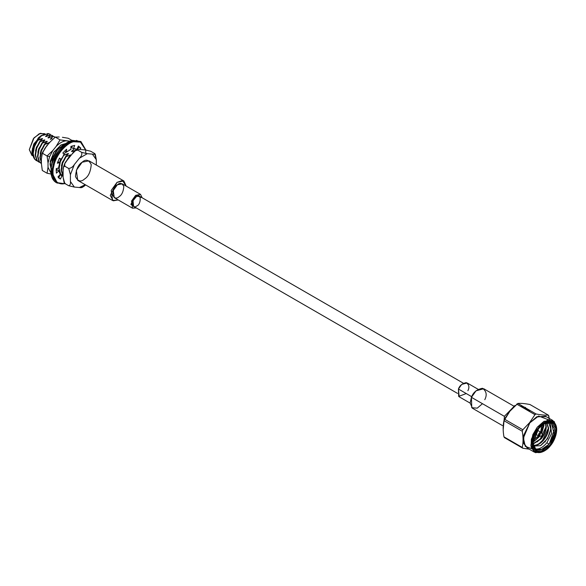 <?xml version="1.0" encoding="UTF-8"?>
<svg xmlns="http://www.w3.org/2000/svg" width="586" height="586" viewBox="0 0 586 586"><rect width="100%" height="100%" fill="white"/><g stroke="black" fill="none" stroke-linecap="round" stroke-linejoin="round"><path stroke-width="0.88" d="M545.368 423.041L545.888 426.608C545.632 430.769 543.903 434.79 540.724 438.687L532.916 443.858L540.724 438.687C543.903 434.79 545.632 430.769 545.888 426.608L545.368 423.041M532.945 444.173L541.142 438.929C544.328 435.039 546.049 431.01 546.306 426.85L545.639 422.938L546.306 426.85C546.049 431.01 544.328 435.039 541.142 438.929L532.945 444.173M546.613 422.631L548.247 427.97C547.991 432.131 546.262 436.152 543.083 440.049C539.765 443.763 536.454 445.528 533.135 445.338C536.454 445.528 539.765 443.763 543.083 440.049C546.262 436.152 547.991 432.131 548.247 427.97L546.613 422.631M533.187 445.528L533.553 445.58C536.871 445.77 540.182 444.005 543.5 440.291C546.687 436.394 548.408 432.373 548.664 428.212L546.731 422.594L548.664 428.212C548.408 432.373 546.687 436.394 543.5 440.291C540.182 444.005 536.871 445.77 533.553 445.58L533.187 445.528M533.062 442.056L539.918 436.123L533.656 441.749M538.556 437.442L533.348 441.91L539.538 436.116L538.556 437.442M543.325 424.139L541.127 432.453L543.317 424.432M545.332 441.917L544.929 441.683L540.783 445.485L544.929 441.683L545.332 441.917M548.218 428.505L542.57 440.32L542.973 440.555L542.57 440.32L539.494 443.331L542.57 440.32L548.218 428.505M545.859 427.143L540.211 438.958L540.622 439.192L540.211 438.958L537.135 441.969L540.211 438.958L545.859 427.143M543.5 425.78L541.208 432.578L543.5 425.78M538.116 437.749L537.325 437.288L538.116 437.749M58.717 148.075L52.901 156.865L52.008 160.513L52.901 156.865L58.717 148.075L59.083 148.287L58.717 148.075M71.074 146.361L71.455 146.559M52.037 164.651L51.656 164.432L51.7 165.179L51.656 164.432L52.037 164.651M74.349 148.69L76.869 149.774L74.349 148.69L71.536 151.408L76.707 150.053L71.902 151.62L73.345 150.946L71.536 151.408L74.349 148.69L73.968 148.47L74.349 148.69M61.171 174.818L60.241 174.416L61.171 174.818M57.084 169.889L56.835 168.482L57.084 169.889M56.498 168.6L56.791 170.021L56.498 168.6M75.975 149.174L74.774 148.632L75.975 149.174M65.793 152.155L63.911 154.067L65.793 152.155L66.159 152.367L65.793 152.155M60.746 159.07L59.479 162.586L60.746 159.07M63.098 176.02L60.717 174.108L58.732 168.519L60.336 173.888L62.292 175.602L60.336 173.888L59.113 168.739L60.717 174.108L63.098 176.02M63.72 155.305L68.518 153.73L65.698 156.447L62.299 162.886L65.698 156.447L66.079 156.667L62.68 163.106L66.079 156.667L70.51 154.88L64.694 163.677L70.51 154.88L70.877 155.092L69.111 156.667L65.691 162.102L69.111 156.667L70.877 155.092L65.698 156.447L68.518 153.73L68.152 153.517L62.336 162.315L61.442 165.963L62.336 162.315L68.152 153.517L63.72 155.305L60.321 161.743L59.113 168.739L60.321 161.743L63.72 155.305L63.339 155.085M62.695 175.251L61.091 169.881L62.299 162.886L61.091 169.881L61.471 170.101L62.68 163.106L61.471 170.101L63.098 175.5L61.091 169.881L63.098 175.749M43.232 135.066L43.598 135.278L43.232 135.066L43.95 134.472L38.354 137.871L32.428 148.558L33.798 157.927L31.988 152.214L38.354 137.871L40.214 137.395L37.401 140.105L34.003 146.544L32.787 153.539L34.391 158.909L32.787 153.539L34.003 146.544L37.401 140.105L37.782 140.325L34.384 146.764L33.168 153.759L32.787 153.539L34.772 159.128L37.592 161.201L34.772 159.128L33.168 153.759L34.384 146.764L37.782 140.325L42.573 138.75L39.753 141.468L36.361 147.906L35.145 154.902L36.75 160.271L35.145 154.902L36.361 147.906L39.753 141.468L40.141 141.687L36.742 148.126L35.526 155.122L35.145 154.902L37.13 160.491L39.951 162.564L37.13 160.491L35.526 155.122L36.742 148.126L40.141 141.687L44.932 140.113L42.111 142.83L38.72 149.269L37.504 156.264L39.108 161.633L37.504 156.264L38.72 149.269L42.111 142.83L42.492 143.05L39.101 149.489L37.885 156.484L37.504 156.264L39.489 161.853L41.372 163.523L39.489 161.853L37.885 156.484L39.101 149.489L42.492 143.05L47.29 141.475L44.47 144.193L41.079 150.631L39.863 157.627L41.467 162.996L39.863 157.627L41.079 150.631L44.47 144.193L44.851 144.412L41.46 150.851L40.244 157.846L39.863 157.627L41.372 162.461L40.244 157.846L41.46 150.851L44.851 144.412L49.649 142.838L49.283 142.625L44.514 148.954L49.283 142.625L44.47 144.193L47.29 141.475L46.924 141.263L41.115 150.06L40.214 153.708L41.115 150.06L46.924 141.263L42.111 142.83L44.932 140.113L44.565 139.9L38.757 148.698L37.856 152.345L38.757 148.698L44.565 139.9L39.753 141.468L42.573 138.75L42.207 138.545L36.398 147.335L35.497 150.983L36.398 147.335L42.207 138.545L37.401 140.105L40.214 137.395L39.848 137.183L34.039 145.973L33.138 149.62L34.039 145.973L39.848 137.183L38.354 137.871L40.939 135.776L43.95 134.472L45.715 134.333L43.232 135.066L45.049 134.612M39.108 161.633L41.071 163.347L39.108 161.633M53.121 136.435L55.165 137.161L53.121 136.435L50.308 139.153L52.117 138.692L50.308 139.153L50.674 139.365L50.308 139.153L53.121 136.435L52.74 136.216L53.121 136.435M36.75 160.271L38.713 161.985L36.75 160.271M54.754 136.919L52.74 136.216L54.754 136.919M50.762 135.073L53.502 136.362L50.762 135.073L47.949 137.791L52.74 136.216L48.316 138.003L47.949 137.791L50.762 135.073L50.381 134.853L50.762 135.073M34.391 158.909L36.354 160.623L34.391 158.909M52.396 135.556L50.381 134.853L52.396 135.556M40.917 135.784L33.768 144.017L31.988 151.203L33.776 143.995L40.917 135.784M60.461 145.321L64.76 144.244M64.79 144.222L60.534 145.277M50.015 163.677L51.136 168.424M51.099 168.761L50.008 163.955L51.304 169.098M60.885 145.064L65.632 143.585M51.092 168.856L50.228 161.384L54.308 151.466L65.72 143.526L60.973 145.013L53.582 152.594L50.008 163.999M52.11 169.457L51.363 168.534M51.165 168.204L50.015 163.655M69.067 141.123L65.83 140.838C62.592 141.27 59.354 143.145 56.109 146.449L52.879 150.47L49.634 156.66L48.015 162.996L48.015 167.31L47.085 173.251L48.015 167.31L51.055 173.266L48.015 167.31L48.015 162.996L49.634 156.66L47.085 155.979L48.015 162.996L47.085 155.979L42.302 153.217L42.998 152.821L42.302 153.217L42.683 152.14L46.235 146.632L42.302 153.217L41.372 159.165L41.994 153.906L42.302 153.217L47.085 155.979L49.634 156.66L52.879 150.47L47.085 155.979L52.879 150.47L56.109 146.449L60.043 139.864L55.26 137.102L59.193 136.999L55.26 137.102L49.466 142.61L55.26 137.102L60.043 139.864L56.109 146.449C59.354 143.145 62.592 141.27 65.83 140.838L60.043 139.864L69.778 141.175M463.394 383.229L139.446 196.2L136.509 196.486L133.015 200.712L133.571 206.367L457.52 393.396M62.424 137.285L68.21 138.259L62.424 137.285M42.998 152.821L42.302 153.217M42.302 170.489L41.372 163.472L42.302 170.489L47.085 173.251L51.143 174.027L47.085 173.251L42.302 170.489M41.372 159.165L41.372 163.472L41.372 159.165M49.466 142.61L46.235 146.632L49.466 142.61M71.917 140.398L68.21 138.259L71.917 140.398M32.523 155.693L29.3 149.65L34.054 137.813L40.463 133.286L45.356 134.319M48.836 137.747L48.023 137.761M45.671 134.326L44.47 133.637L39.262 133.711L33.395 138.648L29.3 149.65L31.9 155.4L32.552 155.773M64.76 183.425L64.16 182.825L63.098 177.265L64.76 183.455L68.745 185.755L64.76 183.455M77.696 150.089L81.703 152.367L87.277 153.679L79.44 158.205L87.277 153.679L81.681 152.389C82.201 154.316 81.454 156.257 79.44 158.205L74.327 164.563C72.913 166.871 71.06 168.167 68.767 168.46C71.06 168.167 72.913 166.871 74.327 164.563L70.408 174.672L68.745 168.512L70.408 174.672L70.408 181.484C70.708 183.938 70.159 185.352 68.745 185.733C70.159 185.352 70.708 183.938 70.408 181.484L74.327 187.066L68.767 185.755L74.327 187.066L79.44 187.52C81.454 187.85 82.201 187.645 81.681 186.912C82.201 187.645 81.454 187.85 79.44 187.52L85.241 184.7L79.44 187.52L74.327 187.066L70.408 181.484L70.408 174.672L74.327 164.563L79.44 158.205C81.454 156.257 82.201 154.316 81.681 152.389L77.711 150.067C77.213 149.335 77.96 149.13 79.974 149.459L85.087 149.913L90.647 151.225L85.087 149.913L79.974 149.459C77.96 149.13 77.213 149.335 77.733 150.067L77.418 149.481L75.513 150.595L77.696 150.089C75.396 150.382 73.543 151.679 72.129 153.986L75.513 150.595M63.098 170.453L63.434 167.098L64.76 166.204C63.347 166.585 62.797 167.999 63.098 170.453L63.098 177.265L63.098 170.453M64.775 166.16L64.731 163.75L67.016 160.344C65.009 162.293 64.262 164.234 64.775 166.16L64.76 166.204M85.615 184.92L83.791 186.451M83.666 186.531L81.718 186.89M68.745 168.512L64.76 166.182L68.745 168.512M72.129 153.986L67.016 160.344L72.129 153.986M90.669 151.225L94.654 153.547C95.152 154.257 94.405 154.462 92.398 154.133L87.277 153.679L92.398 154.133C94.405 154.462 95.152 154.257 94.632 153.525L90.647 151.225M94.632 153.525L95.254 154.155L96.316 159.707L96.316 165.062L96.316 159.707L92.398 154.133L96.316 159.707L94.654 153.547M84.604 178.972C80.949 182.275 77.909 181.477 75.484 176.576C76.114 169.361 78.326 164.578 82.121 162.227C85.768 158.916 88.808 159.714 91.233 164.615C90.61 171.837 88.398 176.62 84.604 178.972M50.088 134.223L48.023 133.491L43.598 135.278L48.023 133.491L50.228 134.304M48.023 133.491L48.404 133.711L45.591 136.428L50.381 134.853L45.957 136.641L45.591 136.428L48.404 133.711L48.023 133.491M45.481 147.613L46.829 145.555L45.481 147.613M47.21 145.775L46.829 145.555L47.21 145.775M64.694 163.677L64.467 164.358L64.694 163.677M60.922 159.172L59.574 162.637L60.922 159.172M58.842 166.08L58.732 168.519L58.842 166.08M70.987 149.584L69.939 149.789L70.987 149.584M69.177 150.045L69.544 150.258L69.177 150.045M56.644 151.225L53.245 157.656L52.029 163.853L53.245 157.656L56.644 151.225L56.263 150.998L52.865 157.436L51.656 164.432L52.865 157.436L56.263 150.998L59.083 148.287L56.263 150.998L56.644 151.225M50.11 164.856L51.312 168.453M63.105 145.643L62.101 145.958L63.105 145.643M142.149 197.76L135.63 195.35L130.861 204.389L136.274 207.927L132.517 208.198L131.535 201.057L135.63 195.35L140.501 194.369L142.149 197.76M136.509 206.074C131.579 210.63 131.579 197.629 136.509 196.486C141.438 191.937 141.438 204.932 136.509 206.074M140.501 194.369L122.232 183.821L117.361 184.802L113.266 190.509L114.248 197.65L132.517 208.198M126.21 186.114L122.408 180.481L116.995 182.363L110.263 195.431L113.281 200.808L118.226 199.951L112.6 200.5L111.223 190.421L116.995 182.363L123.873 180.971L126.21 186.114M119.119 196.669C116.533 199.006 114.38 198.442 112.659 194.97C113.105 189.857 114.673 186.465 117.361 184.802C119.947 182.466 122.1 183.03 123.814 186.502C123.368 191.615 121.807 194.999 119.119 196.669M123.873 180.971L88.999 160.835L82.121 162.227L76.341 170.284L77.726 180.363L112.6 200.5M466.251 393.55L458.662 396.414L458.435 389.038C459.629 385.566 462.229 383.434 466.251 382.636C469.071 384.643 469.62 387.339 467.892 390.708M478.125 389.294L467.152 382.958L461.687 384.431L458.435 389.038L459.168 396.788L470.14 403.124M458.435 389.038L471.715 396.707L458.435 389.038M482.468 403.695L477.253 408.149L471.759 407.731L471.437 397.323C473.114 392.422 476.792 389.412 482.468 388.284C486.453 391.118 487.222 394.92 484.783 399.689M513.651 406.01L483.743 388.738L476.03 390.818L471.437 397.323L470.14 402.956L472.47 408.266L502.378 425.531M471.437 397.323L504.407 416.36L471.437 397.323M503.235 429.15L504.451 416.25L514.999 405.424L504.451 416.25L503.235 429.15M530.162 410.801L522.844 407.666M549.185 444.137L554.151 434.05L551.441 423.077L544.072 423.656L550.869 422.792L554.583 429.04L549.185 444.137L546.863 442.796C542.812 447.55 538.878 449.594 535.062 448.92L535.062 448.92C538.878 449.594 542.812 447.55 546.863 442.796L549.185 444.137L540.204 450.319L535.055 448.971L532.872 443.053L536.051 449.726L543.559 449.066L549.185 444.137M550.715 426.315L550.759 427.89C550.481 432.636 548.54 437.229 544.929 441.683C548.54 437.229 550.481 432.636 550.759 427.89L550.715 426.315M550.188 422.557L551.602 433.589L546.863 442.796L551.602 433.589L550.188 422.557M548.606 422.352L550.855 429.055L547.558 438.621L540.387 445.697L533.341 446.071L540.387 445.697L547.558 438.621L550.855 429.055L548.606 422.352M543.874 423.773L543.947 425.487L541.662 433.332L543.947 425.487L543.874 423.773M542.006 431.501L543.53 425.246L541.376 432.864M539.398 436.116L538.329 437.5M543.53 425.246L543.508 424.015L543.53 425.246M538.637 428.571L532.864 443.448L535.025 449.96L540.504 451.579L550.181 444.994L555.887 428.732L551.712 422.242L544.409 423.451L538.637 428.571C541.332 424.608 549.998 418.441 554.407 424.345C558.539 430.593 553.338 441.683 550.181 444.994C547.492 448.964 538.82 455.124 534.41 449.22C530.279 442.972 535.479 431.882 538.637 428.571M550.554 445.528C553.917 442.005 559.454 430.19 555.052 423.539C550.357 417.254 541.134 423.817 538.263 428.044C534.901 431.56 529.363 443.375 533.765 450.026C538.461 456.311 547.69 449.748 550.554 445.528L544.409 450.971L536.63 452.26L532.191 445.353L538.263 428.044L548.569 421.026L554.4 422.748L556.7 429.685L550.554 445.528M525.539 407.475L520.17 406.12M556.7 429.685L554.275 421.605L548.13 419.788L537.267 427.187L532.806 434.695L530.865 445.433L535.545 452.714L544.409 450.971M509.879 411.233L517.819 403.432C520.786 403.175 524.829 403.534 529.949 404.516C524.829 403.534 520.786 403.175 517.819 403.432L509.879 411.233L504.736 418.668L503.835 420.982L509.879 411.233M504.531 437.676L503.953 436.856C502.883 430.857 502.883 425.465 503.953 420.675C502.883 425.465 502.883 430.857 503.953 436.856L504.531 437.676L522.829 448.239L504.531 437.676M541.823 425.282L540.673 432.131L541.823 425.282M538.512 435.874L533.157 440.291L538.512 435.874M544.079 451.161L534.586 452.267L531.114 447.008L531.356 439.2L537.267 427.187L543.969 421.312L552.906 420.536L556.693 429.311M552.906 420.536L545.434 416.221L536.498 416.998L529.795 422.872L523.877 434.878L523.642 442.694L527.114 447.953L534.586 452.267M549.529 422.001L548.826 415.899L548.247 415.078L529.949 404.516L548.247 415.078C545.28 415.335 541.237 414.976 536.117 413.994L517.819 403.432L536.117 413.994L534.967 414.661L516.662 404.098L534.967 414.661L529.619 422.623L522.829 429.758L504.531 419.195L522.829 429.758L522.251 431.245L503.953 420.675L522.251 431.245C523.32 437.244 523.32 442.635 522.251 447.426L503.953 436.856L522.251 447.426L522.829 448.239L529.209 449.162L522.829 448.239L522.251 447.426C523.32 442.635 523.32 437.244 522.251 431.245L522.829 429.758L529.619 422.623L534.967 414.661L536.117 413.994C541.237 414.976 545.28 415.335 548.247 415.078L549.324 418.463M504.531 419.195L503.953 420.675M529.766 422.828L523.672 435.596L523.825 443.675L528.015 448.473L523.825 443.675L523.672 435.596L529.766 422.828L536.988 416.661L546.335 416.741L536.988 416.661L529.766 422.828M531.649 448.73L525.268 446.334L523.386 438.028L529.795 422.872L538.644 416.009L548.371 419.759M539.581 436.021L538.746 436.006L540.072 432.256L540.907 432.263L539.581 436.021C537.955 435.464 538.116 434.211 540.072 432.256L541.186 432.541L542.621 434.922L542.233 434.827L542.065 436.13L539.12 436.109M542.065 436.13L542.233 434.827M76.392 140.384L80.106 141.951M56.923 182.107L51.172 171.288L53.714 179.675M76.883 149.767L79.066 147.115L78.29 146.207L79.066 147.115L76.883 149.767M71.668 147.613L72.334 145.892L71.668 147.613L73.462 148.654L76.891 149.24L78.37 146.039L80.861 148.155L79.689 149.43L80.861 148.155L79.066 147.115L80.861 148.155L78.37 146.039L76.891 149.24L73.462 148.654L71.668 147.613M65.009 150.917L66.804 151.95L70.891 149.342L70.891 146.441L74.715 145.416L73.462 148.654L74.715 145.416L70.891 146.441L70.891 149.342L66.804 151.95L65.009 150.917M57.838 161.685L59.699 162.71L57.311 163.194L59.464 158.117L61.142 159.297L64.321 154.484L62.849 152.99L66.54 149.218L66.804 151.95L66.54 149.218L62.849 152.99L64.321 154.484L61.142 159.297L59.347 158.264L61.142 159.297L59.464 158.117L57.311 163.194L59.699 162.71L58.644 167.882L59.699 162.71L57.838 161.685M56.131 170.651L56.989 169.83L58.783 170.87L56.395 173.141L56.183 168.702L58.644 167.882L56.183 168.702L56.395 173.141L58.783 170.87L60.248 174.43L58.783 170.87L56.989 169.83L56.131 170.651M58.659 178.012L60.131 174.811L61.926 175.39L60.131 174.811L61.926 175.851L60.453 179.045L57.955 176.935L60.248 174.43L57.955 176.935L59.596 178.554L60.453 179.045L61.926 175.851L63.098 176.298L60.131 174.811L58.659 178.012M73.653 141.753C69.177 142.164 56.886 151.364 53.524 166.812C50.601 182.143 60.351 185.425 65.163 183.337C60.351 185.425 50.601 182.143 53.524 166.812C56.886 151.364 69.177 142.164 73.653 141.753L80.458 142.105L85.615 149.965L80.458 142.105L73.653 141.753L73.287 140.83L80.89 141.512L72.488 140.376L64.409 144.845L54.923 157.143L51.26 173.485L56.139 182.546L51.26 173.485L54.923 157.143L64.409 144.845L72.488 140.376L73.287 140.83L65.207 145.306L55.721 157.605L52.059 173.947L56.93 183.008L52.059 173.947L55.721 157.605L65.207 145.306L73.287 140.83L73.653 141.753M85.849 153.517L85.651 150.228M64.541 183.682L56.139 182.546C52.747 180.451 51.026 176.701 50.967 171.302C51.033 165.963 52.645 160.483 55.802 154.865C60.417 147.123 65.874 142.281 72.173 140.325L80.89 141.512L85.871 149.994M60.014 178.818L60.453 179.045M78.802 146.273L78.37 146.039M71.858 140.713L67.866 142.383M76.173 149.284L75.792 149.056M62.482 175.712L62.101 175.492M41.254 163.457L40.873 163.238M54.945 137.029L54.564 136.809M38.896 162.095L38.515 161.875M52.586 135.666L52.205 135.447M36.537 160.732L36.156 160.513M31.988 151.203L31.988 152.214M41.994 153.906L42.683 152.14M63.434 167.098L64.738 163.75M83.893 186.385L81.996 187.491M538.746 436.006L535.238 433.984M540.907 432.263L537.399 430.241M56.93 183.008L65.112 183.66"/></g></svg>
